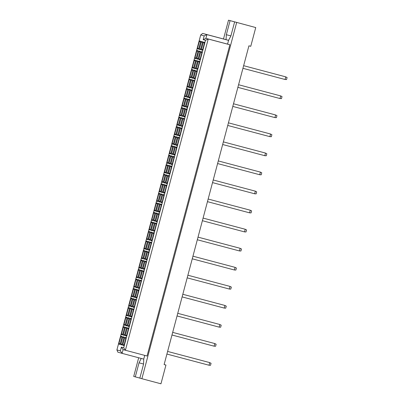 <?xml version="1.0" encoding="UTF-8"?>
<svg xmlns="http://www.w3.org/2000/svg" width="404" height="404" viewBox="0 0 404 404"><rect width="100%" height="100%" fill="white"/><g stroke="black" fill="none" stroke-linecap="round" stroke-linejoin="round"><path stroke-width="0.61" d="M144.733 355.394L143.743 359.111L143.577 364.1L139.834 378.159L160.959 383.8L165.948 365.049L164.12 364.539M139.85 378.099L133.709 376.442L138.678 357.762M141.223 358.439L139.032 362.822L135.29 376.887M165.948 365.049L164.115 364.565L248.925 45.819L250.758 46.309L255.747 27.558L230.078 20.644L226.336 34.704L226.053 39.663L202.667 33.431L206.904 34.618L205.904 38.37L208.217 39.016L125.402 350.263L123.089 349.611L122.094 353.364L117.857 352.172L116.902 349.92L120.372 350.889L121.367 347.142L123.68 347.788L205.5 40.299L203.187 39.648L204.187 35.9L200.717 34.926L116.902 349.92M230.078 20.644L228.497 20.2L223.508 38.961M255.747 27.558L228.497 20.2M141.875 378.735L236.663 22.493M123.68 347.788L125.402 350.263L147.056 356.01L229.871 44.763L227.558 44.117L228.558 40.365L230.881 35.981L234.623 21.917M229.871 44.763L208.217 39.016L205.5 40.299M143.743 359.111L122.094 353.364L120.372 350.889M142.728 258.696L142.986 257.722M228.558 40.365L206.904 34.618L204.187 35.9M228.689 40.365L226.053 39.663M227.558 44.117L205.904 38.37L203.187 39.648M230.901 35.916L226.336 34.704M143.582 364.029L139.032 362.822M201.268 49.929L203.374 42.016L204.611 42.364L202.505 50.278L201.268 49.929L202.788 49.212M118.786 344.102L120.892 336.189L122.134 336.537L120.028 344.45L118.786 344.102L120.311 343.385M120.745 344.647L122.851 336.739L124.089 337.087L121.983 344.996L120.745 344.647L122.271 343.93M122.7 345.198L124.806 337.284L126.048 337.633L123.942 345.546L122.7 345.198L124.225 344.481M121.321 334.573L123.427 326.664L124.669 327.013L122.563 334.921L121.321 334.573L122.846 333.856M123.281 335.123L125.386 327.21L126.624 327.558L124.518 335.471L123.281 335.123L124.801 334.406M125.235 335.674L127.341 327.76L128.583 328.109L126.477 336.022L125.235 335.674L126.76 334.956M123.856 325.048L125.962 317.14L127.204 317.488L125.099 325.397L123.856 325.048L125.381 324.331M125.816 325.599L127.917 317.685L129.159 318.034L127.053 325.947L125.816 325.599L127.336 324.882M127.77 326.149L129.876 318.236L131.118 318.584L129.012 326.498L127.77 326.149L129.295 325.432M126.391 315.524L128.497 307.611L129.734 307.959L127.634 315.872L126.391 315.524L127.917 314.807M128.346 316.074L130.452 308.161L131.694 308.51L129.588 316.423L128.346 316.074L129.871 315.357M130.305 316.625L132.411 308.712L133.648 309.06L131.542 316.973L130.305 316.625L131.83 315.908M128.927 306L131.032 298.086L132.27 298.435L130.164 306.348L128.927 306L130.452 305.283M130.881 306.55L132.987 298.637L134.229 298.985L132.123 306.899L130.881 306.55L132.406 305.833M132.84 307.101L134.946 299.187L136.183 299.536L134.078 307.449L132.84 307.101L134.36 306.384M131.462 296.475L133.567 288.562L134.805 288.911L132.699 296.824L131.462 296.475L132.982 295.758M133.416 297.026L135.522 289.113L136.764 289.461L134.658 297.374L133.416 297.026L134.941 296.309M135.375 297.576L137.476 289.663L138.718 290.011L136.613 297.925L135.375 297.576L136.895 296.859M133.997 286.951L136.097 279.038L137.34 279.386L135.234 287.3L133.997 286.951L135.517 286.234M135.951 287.502L138.057 279.588L139.294 279.937L137.193 287.85L135.951 287.502L137.476 286.784M137.905 288.052L140.011 280.139L141.254 280.487L139.148 288.4L137.905 288.052L139.431 287.335M136.527 277.427L138.633 269.513L139.875 269.862L137.769 277.775L136.527 277.427L138.052 276.71M138.486 277.977L140.592 270.064L141.829 270.412L139.723 278.326L138.486 277.977L140.011 277.26M140.441 278.523L142.546 270.614L143.789 270.963L141.683 278.871L140.441 278.523L141.966 277.806M139.062 267.902L141.168 259.989L142.41 260.338L140.304 268.251L139.062 267.902L140.587 267.185M141.021 268.453L143.127 260.54L144.364 260.888L142.258 268.801L141.021 268.453L142.541 267.736M142.976 268.998L145.081 261.09L146.324 261.439L144.218 269.347L142.976 268.998L144.501 268.281M141.597 258.378L143.703 250.465L144.945 250.813L142.839 258.727L141.597 258.378L143.122 257.661M143.556 258.924L145.657 251.015L146.899 251.364L144.794 259.272L143.556 258.924L145.076 258.207M145.511 259.474L147.617 251.561L148.854 251.909L146.753 259.822L145.511 259.474L147.036 258.757M144.132 248.854L146.238 240.941L147.475 241.289L145.374 249.202L144.132 248.854L145.657 248.137M146.086 249.399L148.192 241.491L149.435 241.839L147.329 249.748L146.086 249.399L147.612 248.682M148.046 249.95L150.152 242.036L151.389 242.385L149.283 250.298L148.046 249.95L149.571 249.233M146.667 239.33L148.773 231.416L150.01 231.765L147.904 239.673L146.667 239.33L148.187 238.613M148.621 239.875L150.727 231.967L151.97 232.31L149.864 240.223L148.621 239.875L150.147 239.158M150.581 240.425L152.687 232.512L153.924 232.861L151.818 240.774L150.581 240.425L152.101 239.708M149.202 229.8L151.308 221.892L152.545 222.24L150.439 230.149L149.202 229.8L150.722 229.083M151.157 230.351L153.262 222.437L154.505 222.786L152.399 230.699L151.157 230.351L152.682 229.634M153.116 230.901L155.217 222.988L156.459 223.336L154.353 231.25L153.116 230.901L154.636 230.184M151.732 220.276L153.838 212.368L155.08 212.711L152.975 220.624L151.732 220.276L153.257 219.559M153.692 220.826L155.798 212.913L157.035 213.262L154.934 221.175L153.692 220.826L155.217 220.109M155.646 221.377L157.752 213.463L158.994 213.812L156.888 221.725L155.646 221.377L157.171 220.66M154.267 210.752L156.373 202.838L157.616 203.187L155.51 211.1L154.267 210.752L155.792 210.035M156.227 211.302L158.333 203.389L159.57 203.737L157.464 211.651L156.227 211.302L157.752 210.585M158.181 211.853L160.287 203.939L161.529 204.288L159.423 212.201L158.181 211.853L159.706 211.135M156.803 201.227L158.908 193.314L160.151 193.662L158.045 201.576L156.803 201.227L158.328 200.51M158.762 201.778L160.868 193.864L162.105 194.213L159.999 202.126L158.762 201.778L160.282 201.061M160.716 202.328L162.822 194.415L164.064 194.763L161.959 202.677L160.716 202.328L162.241 201.611M159.338 191.703L161.443 183.79L162.686 184.138L160.58 192.052L159.338 191.703L160.863 190.986M161.292 192.254L163.398 184.34L164.64 184.689L162.534 192.602L161.292 192.254L162.817 191.536M163.251 192.804L165.357 184.891L166.594 185.239L164.494 193.152L163.251 192.804L164.776 192.087M161.873 182.179L163.979 174.265L165.216 174.614L163.11 182.527L161.873 182.179L163.398 181.462M163.827 182.729L165.933 174.816L167.175 175.164L165.069 183.078L163.827 182.729L165.352 182.012M165.786 183.28L167.892 175.366L169.13 175.715L167.024 183.623L165.786 183.28L167.312 182.563M164.408 172.654L166.514 164.741L167.751 165.09L165.645 173.003L164.408 172.654L165.928 171.937M166.362 173.205L168.468 165.292L169.71 165.64L167.604 173.553L166.362 173.205L167.887 172.488M168.322 173.75L170.427 165.842L171.665 166.19L169.559 174.099L168.322 173.75L169.842 173.033M166.943 163.13L169.044 155.217L170.286 155.565L168.18 163.479L166.943 163.13L168.463 162.413M168.897 163.681L171.003 155.767L172.245 156.116L170.14 164.024L168.897 163.681L170.422 162.963M170.857 164.226L172.957 156.318L174.2 156.661L172.094 164.574L170.857 164.226L172.377 163.509M169.473 153.606L171.579 145.692L172.821 146.041L170.715 153.954L169.473 153.606L170.998 152.889M171.432 154.151L173.538 146.243L174.775 146.591L172.67 154.5L171.432 154.151L172.957 153.434M173.387 154.702L175.493 146.788L176.735 147.137L174.629 155.05L173.387 154.702L174.912 153.985M172.008 144.082L174.114 136.168L175.356 136.517L173.25 144.43L172.008 144.082L173.533 143.364M173.967 144.627L176.073 136.719L177.311 137.067L175.205 144.975L173.967 144.627L175.488 143.91M175.922 145.177L178.028 137.264L179.27 137.613L177.164 145.526L175.922 145.177L177.447 144.46M174.543 134.552L176.649 126.644L177.891 126.992L175.785 134.901L174.543 134.552L176.068 133.835M176.503 135.103L178.603 127.189L179.846 127.538L177.74 135.451L176.503 135.103L178.023 134.386M178.457 135.653L180.563 127.74L181.805 128.088L179.699 136.002L178.457 135.653L179.982 134.936M177.078 125.028L179.184 117.12L180.421 117.468L178.321 125.376L177.078 125.028L178.603 124.311M179.033 125.578L181.138 117.665L182.381 118.013L180.275 125.927L179.033 125.578L180.558 124.861M180.992 126.129L183.098 118.215L184.335 118.564L182.234 126.477L180.992 126.129L182.517 125.412M179.613 115.504L181.719 107.59L182.956 107.939L180.851 115.852L179.613 115.504L181.138 114.787M181.568 116.054L183.674 108.141L184.916 108.489L182.81 116.403L181.568 116.054L183.093 115.337M183.527 116.605L185.633 108.691L186.87 109.04L184.764 116.953L183.527 116.605L185.052 115.887M182.148 105.979L184.254 98.066L185.492 98.414L183.386 106.328L182.148 105.979L183.668 105.262M184.103 106.53L186.209 98.616L187.451 98.965L185.345 106.878L184.103 106.53L185.628 105.813M186.062 107.08L188.168 99.167L189.405 99.515L187.299 107.429L186.062 107.08L187.582 106.363M184.684 96.455L186.784 88.542L188.027 88.89L185.921 96.803L184.684 96.455L186.204 95.738M186.638 97.005L188.744 89.092L189.981 89.441L187.88 97.354L186.638 97.005L188.163 96.288M188.592 97.556L190.698 89.643L191.94 89.991L189.835 97.904L188.592 97.556L190.117 96.839M187.214 86.931L189.319 79.017L190.562 79.366L188.456 87.279L187.214 86.931L188.739 86.214M189.173 87.481L191.279 79.568L192.516 79.916L190.41 87.83L189.173 87.481L190.698 86.764M191.127 88.032L193.233 80.118L194.476 80.467L192.37 88.38L191.127 88.032L192.652 87.315M189.749 77.406L191.855 69.493L193.097 69.842L190.991 77.755L189.749 77.406L191.274 76.689M191.708 77.957L193.814 70.043L195.051 70.392L192.945 78.305L191.708 77.957L193.228 77.24M193.662 78.502L195.768 70.594L197.011 70.942L194.905 78.851L193.662 78.502L195.188 77.785M192.284 67.882L194.39 59.969L195.632 60.317L193.526 68.231L192.284 67.882L193.809 67.165M194.243 68.433L196.344 60.519L197.586 60.868L195.48 68.781L194.243 68.433L195.763 67.715M196.198 68.978L198.303 61.07L199.546 61.418L197.44 69.326L196.198 68.978L197.723 68.261M194.819 58.358L196.925 50.444L198.162 50.793L196.061 58.706L194.819 58.358L196.344 57.641M196.773 58.903L198.879 50.995L200.121 51.343L198.016 59.252L196.773 58.903L198.298 58.186M198.733 59.454L200.838 51.54L202.076 51.889L199.97 59.802L198.733 59.454L200.258 58.737M197.354 48.834L199.46 40.92L200.697 41.269L198.591 49.182L197.354 48.834L198.879 48.116M199.308 49.379L201.414 41.471L202.656 41.819L200.551 49.727L199.308 49.379L200.833 48.662M203.374 42.016L204.338 43.405M201.414 41.471L202.379 42.854M199.46 40.92L200.424 42.304M200.838 51.54L201.803 52.929M198.879 50.995L199.844 52.379M196.925 50.444L197.889 51.828M198.303 61.07L199.268 62.453M196.344 60.519L197.309 61.903M194.39 59.969L195.354 61.352M195.768 70.594L196.733 71.978M193.814 70.043L194.779 71.427M191.855 69.493L192.819 70.877M193.233 80.118L194.198 81.502M191.279 79.568L192.243 80.952M189.319 79.017L190.284 80.401M190.698 89.643L191.663 91.026M188.744 89.092L189.708 90.476M186.784 88.542L187.749 89.925M188.168 99.167L189.133 100.551M186.209 98.616L187.173 100M184.254 98.066L185.219 99.45M185.633 108.691L186.597 110.075M183.674 108.141L184.638 109.524M181.719 107.59L182.684 108.979M183.098 118.215L184.062 119.599M181.138 117.665L182.103 119.049M179.184 117.12L180.149 118.503M180.563 127.74L181.527 129.123M178.603 127.189L179.568 128.578M176.649 126.644L177.614 128.028M178.028 137.264L178.992 138.648M176.073 136.719L177.038 138.102M174.114 136.168L175.078 137.552M175.493 146.788L176.457 148.177M173.538 146.243L174.503 147.627M171.579 145.692L172.543 147.076M172.957 156.318L173.922 157.701M171.003 155.767L171.968 157.151M169.044 155.217L170.008 156.601M170.427 165.842L171.392 167.226M168.468 165.292L169.433 166.675M166.514 164.741L167.478 166.125M167.892 175.366L168.857 176.75M165.933 174.816L166.897 176.2M163.979 174.265L164.943 175.649M165.357 184.891L166.322 186.274M163.398 184.34L164.362 185.724M161.443 183.79L162.408 185.173M162.822 194.415L163.787 195.799M160.868 193.864L161.832 195.248M158.908 193.314L159.873 194.698M160.287 203.939L161.252 205.323M158.333 203.389L159.297 204.772M156.373 202.838L157.338 204.227M157.752 213.463L158.716 214.847M155.798 212.913L156.762 214.297M153.838 212.368L154.803 213.751M155.217 222.988L156.181 224.371M153.262 222.437L154.227 223.826M151.308 221.892L152.273 223.276M152.687 232.512L153.651 233.896M150.727 231.967L151.692 233.35M148.773 231.416L149.738 232.8M150.152 242.036L151.116 243.425M148.192 241.491L149.157 242.875M146.238 240.941L147.202 242.324M147.617 251.561L148.581 252.949M145.657 251.015L146.622 252.399M143.703 250.465L144.667 251.849M145.081 261.09L146.046 262.474M143.127 260.54L144.092 261.923M141.168 259.989L142.132 261.373M142.546 270.614L143.511 271.998M140.592 270.064L141.557 271.448M138.633 269.513L139.597 270.897M140.011 280.139L140.976 281.522M138.057 279.588L139.021 280.972M136.097 279.038L137.062 280.421M137.476 289.663L138.441 291.047M135.522 289.113L136.486 290.496M133.567 288.562L134.532 289.946M134.946 299.187L135.911 300.571M132.987 298.637L133.951 300.021M131.032 298.086L131.997 299.475M132.411 308.712L133.376 310.095M130.452 308.161L131.416 309.545M128.497 307.611L129.462 308.999M129.876 318.236L130.84 319.62M127.917 317.685L128.881 319.069M125.962 317.14L126.927 318.524M127.341 327.76L128.305 329.144M125.386 327.21L126.351 328.598M123.427 326.664L124.392 328.048M124.806 337.284L125.77 338.668M122.851 336.739L123.816 338.123M120.892 336.189L121.857 337.572M200.717 34.926L202.667 33.431M123.089 349.611L121.367 347.142M242.94 68.311L285.072 79.492L285.769 76.866L243.637 65.685L285.537 76.8L287.098 77.538L286.557 79.563L285.072 79.492M237.87 87.36L280.002 98.541L280.699 95.92L238.572 84.734L280.699 95.92L282.027 96.591L281.487 98.616L280.002 98.541M232.805 106.409L274.932 117.594L275.629 114.968L233.502 103.783L275.402 114.903L276.957 115.64L276.417 117.665L274.932 117.594M227.735 125.457L269.862 136.643L270.564 134.017L228.432 122.836L270.332 133.951L271.887 134.689L271.352 136.714L269.862 136.643M222.665 144.511L264.797 155.692L265.494 153.066L223.367 141.885L265.261 153L266.822 153.737L266.281 155.762L264.797 155.692M217.599 163.559L259.727 174.74L260.423 172.114L218.296 160.933M218.296 160.928L260.423 172.114L261.752 172.786L261.211 174.811L259.727 174.74M212.529 182.608L254.656 193.789L255.358 191.163L213.226 179.982L255.358 191.163L256.681 191.839L256.146 193.864L254.656 193.789M207.459 201.657L249.591 212.837L250.288 210.216L208.156 199.031L250.288 210.216L251.616 210.888L251.076 212.913L249.591 212.837M202.389 220.705L244.521 231.891L245.218 229.265L203.091 218.084L244.991 229.199L246.546 229.937L246.006 231.962L244.521 231.891M197.324 239.759L239.451 250.94L240.153 248.314L198.021 237.133L239.92 248.248L241.476 248.985L240.941 251.01L239.451 250.94M192.254 258.807L234.386 269.988L235.083 267.362L192.95 256.181L234.85 267.296L236.411 268.034L235.87 270.059L234.386 269.988M187.183 277.856L229.315 289.037L230.012 286.411L187.885 275.23L230.012 286.411L231.341 287.087L230.8 289.113L229.315 289.037M182.118 296.905L224.245 308.085L224.942 305.464L182.815 294.279L224.715 305.399L226.27 306.136L225.73 308.161L224.245 308.085M177.048 315.953L219.175 327.139L219.877 324.513L177.745 313.327L219.645 324.447L221.2 325.185L220.665 327.21L219.175 327.139M171.978 335.002L214.11 346.188L214.807 343.562L172.68 332.381M172.68 332.376L214.807 343.562L216.135 344.233L215.595 346.258L214.11 346.188M166.913 354.055L209.04 365.236L209.737 362.61L167.609 351.43L209.509 362.545L211.065 363.282L210.524 365.307L209.04 365.236"/></g></svg>
